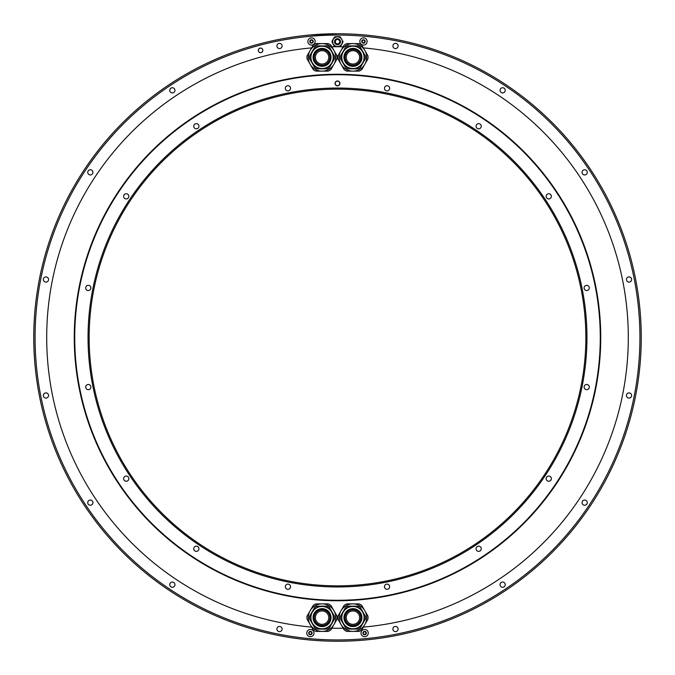 <?xml version="1.0" encoding="UTF-8"?>
<svg xmlns="http://www.w3.org/2000/svg" width="675" height="675" viewBox="0 0 675 675"><rect width="100%" height="100%" fill="white"/><g stroke="black" fill="none" stroke-linecap="round" stroke-linejoin="round"><path stroke-width="1.01" d="M361.741 605.382A15.095 15.095 0 0 0 359.151 603.88L352.932 603.88A13.753 13.753 0 0 0 341.027 610.757L344.132 605.382A15.095 15.095 0 0 1 346.722 603.88L352.932 603.88A13.753 13.753 0 0 1 364.846 610.757L367.951 616.14A15.095 15.095 0 0 1 367.951 619.135L361.741 629.893A15.095 15.095 0 0 1 359.151 631.395L352.932 631.395A13.753 13.753 0 0 0 364.846 610.757L361.741 605.382M306.551 36.661A302.425 302.425 0 0 0 80.907 497.576A302.425 302.425 0 0 0 594.093 497.576A302.425 302.425 0 0 0 306.551 36.661M500.048 90.34A2.599 2.599 0 0 0 502.647 92.939A2.599 2.599 0 0 0 505.246 90.34A2.599 2.599 0 0 0 502.647 87.742A2.599 2.599 0 0 0 500.048 90.34M582.061 172.353A2.599 2.599 0 0 0 584.66 174.952A2.599 2.599 0 0 0 587.258 172.353A2.599 2.599 0 0 0 584.66 169.754A2.599 2.599 0 0 0 582.061 172.353M626.442 279.509A2.599 2.599 0 0 0 629.041 282.108A2.599 2.599 0 0 0 631.64 279.509A2.599 2.599 0 0 0 629.041 276.91A2.599 2.599 0 0 0 626.442 279.509M626.442 395.491A2.599 2.599 0 0 0 629.041 398.09A2.599 2.599 0 0 0 631.64 395.491A2.599 2.599 0 0 0 629.041 392.892A2.599 2.599 0 0 0 626.442 395.491M582.061 502.647A2.599 2.599 0 0 0 584.66 505.246A2.599 2.599 0 0 0 587.258 502.647A2.599 2.599 0 0 0 584.66 500.048A2.599 2.599 0 0 0 582.061 502.647M500.048 584.66A2.599 2.599 0 0 0 502.647 587.258A2.599 2.599 0 0 0 505.246 584.66A2.599 2.599 0 0 0 502.647 582.061A2.599 2.599 0 0 0 500.048 584.66M392.892 629.041A2.599 2.599 0 0 0 395.491 631.64A2.599 2.599 0 0 0 398.09 629.041A2.599 2.599 0 0 0 395.491 626.442A2.599 2.599 0 0 0 392.892 629.041M276.91 629.041A2.599 2.599 0 0 0 279.509 631.64A2.599 2.599 0 0 0 282.108 629.041A2.599 2.599 0 0 0 279.509 626.442A2.599 2.599 0 0 0 276.91 629.041M169.754 584.66A2.599 2.599 0 0 0 172.353 587.258A2.599 2.599 0 0 0 174.952 584.66A2.599 2.599 0 0 0 172.353 582.061A2.599 2.599 0 0 0 169.754 584.66M87.742 502.647A2.599 2.599 0 0 0 90.34 505.246A2.599 2.599 0 0 0 92.939 502.647A2.599 2.599 0 0 0 90.34 500.048A2.599 2.599 0 0 0 87.742 502.647M43.36 395.491A2.599 2.599 0 0 0 45.959 398.09A2.599 2.599 0 0 0 48.558 395.491A2.599 2.599 0 0 0 45.959 392.892A2.599 2.599 0 0 0 43.36 395.491M43.36 279.509A2.599 2.599 0 0 0 45.959 282.108A2.599 2.599 0 0 0 48.558 279.509A2.599 2.599 0 0 0 45.959 276.91A2.599 2.599 0 0 0 43.36 279.509M87.742 172.353A2.599 2.599 0 0 0 90.34 174.952A2.599 2.599 0 0 0 92.939 172.353A2.599 2.599 0 0 0 90.34 169.754A2.599 2.599 0 0 0 87.742 172.353M169.754 90.34A2.599 2.599 0 0 0 172.353 92.939A2.599 2.599 0 0 0 174.952 90.34A2.599 2.599 0 0 0 172.353 87.742A2.599 2.599 0 0 0 169.754 90.34M276.91 45.959A2.599 2.599 0 0 0 279.509 48.558A2.599 2.599 0 0 0 282.108 45.959A2.599 2.599 0 0 0 279.509 43.36A2.599 2.599 0 0 0 276.91 45.959M258.272 50.372A2.295 2.295 0 0 0 260.567 52.667A2.295 2.295 0 0 0 262.853 50.372A2.295 2.295 0 0 0 260.567 48.085A2.295 2.295 0 0 0 258.272 50.372M392.892 45.959A2.599 2.599 0 0 0 395.491 48.558A2.599 2.599 0 0 0 398.09 45.959A2.599 2.599 0 0 0 395.491 43.36A2.599 2.599 0 0 0 392.892 45.959M342.942 42.213L340.664 46.153L342.942 42.213A5.468 5.468 0 0 0 342.942 41.183L342.883 41.082M335.222 36.728L339.778 36.728L335.222 36.728A5.468 5.468 0 0 0 334.336 37.243L332.058 41.183L334.336 37.243M334.336 46.153L332.058 42.213L334.336 46.153A5.468 5.468 0 0 0 335.222 46.668L339.778 46.668A5.468 5.468 0 0 0 340.664 46.153M363.352 47.891A290.756 290.756 0 0 1 363.352 627.109L366.989 620.806M346.815 43.605L359.058 43.605M336.116 54.194L331.847 46.794A290.756 290.756 0 0 1 343.153 46.794L338.884 54.194M315.942 43.605L328.185 43.605M311.648 627.109A290.756 290.756 0 0 1 311.648 47.891L308.011 54.194M328.185 631.395L315.942 631.395M338.884 620.806L343.153 628.206A290.756 290.756 0 0 1 331.847 628.206L336.116 620.806M359.058 631.395L346.815 631.395M258.314 50.372A2.253 2.253 0 0 1 260.567 48.119A2.253 2.253 0 0 1 262.82 50.372A2.253 2.253 0 0 1 260.567 52.625A2.253 2.253 0 0 1 258.314 50.372M337.5 641.25A303.75 303.75 0 0 0 640.853 352.991A303.75 303.75 0 0 0 368.449 35.328A303.75 303.75 0 0 1 640.853 352.991A303.75 303.75 0 0 1 337.5 641.25A303.75 303.75 0 0 1 34.147 352.991A303.75 303.75 0 0 1 368.449 35.328A303.75 303.75 0 0 1 640.853 352.991A303.75 303.75 0 0 1 337.5 641.25M74.258 337.5A263.242 263.242 0 0 0 337.5 600.742A263.242 263.242 0 0 0 600.742 337.5A263.242 263.242 0 0 0 337.5 74.258A263.242 263.242 0 0 0 74.258 337.5M338.884 614.469L343.162 607.053M331.838 607.053L336.116 614.469M317.782 603.88L326.346 603.88M308.011 614.469L312.289 607.053M312.289 67.947L308.011 60.531M326.346 71.12L317.782 71.12M336.116 60.531L331.838 67.947M343.162 67.947L338.884 60.531M357.218 71.12L348.654 71.12M366.989 60.531L362.711 67.947M362.711 607.053L366.989 614.469M348.654 603.88L357.218 603.88M344.132 629.893L341.027 624.518A13.753 13.753 0 0 0 352.932 631.395L346.722 631.395A15.095 15.095 0 0 1 344.132 629.893M341.027 624.518L337.922 619.135A15.095 15.095 0 0 1 337.922 616.14L341.027 610.757A13.753 13.753 0 0 0 341.027 624.518M333.973 50.482L337.078 55.865A15.095 15.095 0 0 1 337.078 58.86L330.868 69.618A15.095 15.095 0 0 1 328.278 71.12L315.849 71.12A15.095 15.095 0 0 1 313.259 69.618L307.049 58.86A15.095 15.095 0 0 1 307.049 55.865L310.154 50.482A13.753 13.753 0 0 0 322.068 71.12A13.753 13.753 0 0 0 333.973 50.482A13.753 13.753 0 0 0 322.068 43.605L328.278 43.605A15.095 15.095 0 0 1 330.868 45.107L333.973 50.482M315.849 43.605L322.068 43.605A13.753 13.753 0 0 0 310.154 50.482L313.259 45.107A15.095 15.095 0 0 1 315.849 43.605M316.811 45.9A12.606 12.606 0 0 0 314.761 47.081L309.513 56.177A12.606 12.606 0 0 0 309.513 58.548L314.761 67.643A12.606 12.606 0 0 0 316.811 68.825L327.316 68.825A12.606 12.606 0 0 0 329.366 67.643L334.614 58.548A12.606 12.606 0 0 0 334.614 56.177L329.366 47.081A12.606 12.606 0 0 0 327.316 45.9L316.811 45.9M316.373 47.503A11.382 11.382 0 0 1 331.923 51.671A11.382 11.382 0 0 1 327.755 67.222A11.382 11.382 0 0 1 312.204 63.053A11.382 11.382 0 0 1 316.373 47.503A11.382 11.382 0 0 1 331.923 51.671A11.382 11.382 0 0 1 327.755 67.222M326 64.176A7.872 7.872 0 0 0 328.877 53.426A7.872 7.872 0 0 0 318.127 50.549A7.872 7.872 0 0 0 315.25 61.298A7.872 7.872 0 0 0 326 64.176M328.75 57.358A6.683 6.683 0 0 0 322.068 50.676A6.683 6.683 0 0 0 315.377 57.358A6.683 6.683 0 0 0 322.068 64.049A6.683 6.683 0 0 0 328.75 57.358M341.027 50.482L344.132 45.107A15.095 15.095 0 0 1 346.722 43.605L359.151 43.605A15.095 15.095 0 0 1 361.741 45.107L364.846 50.482A13.753 13.753 0 0 0 341.027 50.482A13.753 13.753 0 0 0 341.027 64.243L337.922 58.86A15.095 15.095 0 0 1 337.922 55.865L341.027 50.482M367.951 55.865A15.095 15.095 0 0 1 367.951 58.86L361.741 69.618A15.095 15.095 0 0 1 359.151 71.12L346.722 71.12A15.095 15.095 0 0 1 344.132 69.618L341.027 64.243A13.753 13.753 0 0 0 364.846 64.243A13.753 13.753 0 0 0 364.846 50.482L367.951 55.865M347.684 45.9A12.606 12.606 0 0 0 345.634 47.081L340.386 56.177A12.606 12.606 0 0 0 340.386 58.548L345.634 67.643A12.606 12.606 0 0 0 347.684 68.825L358.189 68.825A12.606 12.606 0 0 0 360.239 67.643L365.487 58.548A12.606 12.606 0 0 0 365.487 56.177L360.239 47.081A12.606 12.606 0 0 0 358.189 45.9L347.684 45.9M358.627 67.222A11.382 11.382 0 0 0 362.796 51.671A11.382 11.382 0 0 0 347.245 47.503A11.382 11.382 0 0 1 362.796 51.671A11.382 11.382 0 0 1 358.627 67.222A11.382 11.382 0 0 1 343.077 63.053A11.382 11.382 0 0 1 347.245 47.503A11.382 11.382 0 0 1 362.796 51.671A11.382 11.382 0 0 1 358.627 67.222M356.873 64.176A7.872 7.872 0 0 0 359.75 53.426A7.872 7.872 0 0 0 349 50.549A7.872 7.872 0 0 0 346.123 61.298A7.872 7.872 0 0 0 356.873 64.176M359.623 57.358A6.683 6.683 0 0 0 352.932 50.676A6.683 6.683 0 0 0 346.25 57.358A6.683 6.683 0 0 0 352.932 64.049A6.683 6.683 0 0 0 359.623 57.358M310.154 624.518L307.049 619.135A15.095 15.095 0 0 1 307.049 616.14L313.259 605.382A15.095 15.095 0 0 1 315.849 603.88L328.278 603.88A15.095 15.095 0 0 1 330.868 605.382L337.078 616.14A15.095 15.095 0 0 1 337.078 619.135L333.973 624.518A13.753 13.753 0 0 0 322.068 603.88A13.753 13.753 0 0 0 310.154 624.518A13.753 13.753 0 0 0 322.068 631.395L315.849 631.395A15.095 15.095 0 0 1 313.259 629.893L310.154 624.518M328.278 631.395L322.068 631.395A13.753 13.753 0 0 0 333.973 624.518L330.868 629.893A15.095 15.095 0 0 1 328.278 631.395M327.316 629.1A12.606 12.606 0 0 0 329.366 627.919L334.614 618.823A12.606 12.606 0 0 0 334.614 616.452L329.366 607.357A12.606 12.606 0 0 0 327.316 606.175L316.811 606.175A12.606 12.606 0 0 0 314.761 607.357L309.513 616.452A12.606 12.606 0 0 0 309.513 618.823L314.761 627.919A12.606 12.606 0 0 0 316.811 629.1L327.316 629.1M316.373 607.778A11.382 11.382 0 0 0 312.204 623.329A11.382 11.382 0 0 0 327.755 627.497A11.382 11.382 0 0 1 312.204 623.329A11.382 11.382 0 0 1 316.373 607.778A11.382 11.382 0 0 1 331.923 611.947A11.382 11.382 0 0 1 327.755 627.497A11.382 11.382 0 0 1 312.204 623.329A11.382 11.382 0 0 1 316.373 607.778M318.127 610.824A7.872 7.872 0 0 0 315.25 621.574A7.872 7.872 0 0 0 326 624.451A7.872 7.872 0 0 0 328.877 613.702A7.872 7.872 0 0 0 318.127 610.824M315.377 617.642A6.683 6.683 0 0 0 322.068 624.324A6.683 6.683 0 0 0 328.75 617.642A6.683 6.683 0 0 0 322.068 610.951A6.683 6.683 0 0 0 315.377 617.642M358.189 629.1A12.606 12.606 0 0 0 360.239 627.919L365.487 618.823A12.606 12.606 0 0 0 365.487 616.452L360.239 607.357A12.606 12.606 0 0 0 358.189 606.175L347.684 606.175A12.606 12.606 0 0 0 345.634 607.357L340.386 616.452A12.606 12.606 0 0 0 340.386 618.823L345.634 627.919A12.606 12.606 0 0 0 347.684 629.1L358.189 629.1M358.627 627.497A11.382 11.382 0 0 1 343.077 623.329A11.382 11.382 0 0 1 347.245 607.778A11.382 11.382 0 0 1 362.796 611.947A11.382 11.382 0 0 1 358.627 627.497A11.382 11.382 0 0 1 343.077 623.329A11.382 11.382 0 0 1 347.245 607.778M349 610.824A7.872 7.872 0 0 0 346.123 621.574A7.872 7.872 0 0 0 356.873 624.451A7.872 7.872 0 0 0 359.75 613.702A7.872 7.872 0 0 0 349 610.824M346.25 617.642A6.683 6.683 0 0 0 352.932 624.324A6.683 6.683 0 0 0 359.623 617.642A6.683 6.683 0 0 0 352.932 610.951A6.683 6.683 0 0 0 346.25 617.642M306.551 35.328A303.75 303.75 0 0 1 337.5 33.75A303.75 303.75 0 0 0 306.551 35.328A303.75 303.75 0 0 1 337.5 33.75A303.75 303.75 0 0 0 306.551 35.328M339.778 46.668L335.222 46.668M332.058 41.183A5.468 5.468 0 0 0 332.058 42.213M340.664 37.243A5.468 5.468 0 0 0 339.778 36.728M342.394 41.698A4.894 4.894 0 0 1 337.5 46.592A4.894 4.894 0 0 1 332.606 41.698A4.894 4.894 0 0 1 337.5 36.804A4.894 4.894 0 0 1 342.394 41.698A4.894 4.894 0 0 1 337.5 46.592A4.894 4.894 0 0 1 332.606 41.698M339.871 41.698A2.371 2.371 0 0 1 337.5 44.069A2.371 2.371 0 0 1 335.129 41.698A2.371 2.371 0 0 1 337.5 39.327A2.371 2.371 0 0 1 339.871 41.698M339.719 41.698A2.219 2.219 0 0 0 337.5 39.479A2.219 2.219 0 0 0 335.281 41.698A2.219 2.219 0 0 0 337.5 43.917A2.219 2.219 0 0 0 339.719 41.698M310.373 629.446A3.628 3.628 0 0 1 314.002 633.074A3.628 3.628 0 0 1 310.373 636.702A3.628 3.628 0 0 1 306.745 633.074A3.628 3.628 0 0 1 310.373 629.446M309.513 634.559A1.721 1.721 0 0 1 310.373 631.353A1.721 1.721 0 0 1 311.234 631.581L310.812 631.648A0.599 0.599 0 0 1 309.935 631.648L309.352 631.977A0.599 0.599 0 0 1 308.914 632.737L308.914 633.412A0.599 0.599 0 0 1 309.352 634.163L309.935 634.5A0.599 0.599 0 0 1 310.812 634.5L311.234 634.559A1.721 1.721 0 0 1 309.513 634.559M311.825 633.412A0.599 0.599 0 0 0 311.386 634.163L311.234 634.559A1.721 1.721 0 0 0 312.095 633.074L311.825 632.737A0.599 0.599 0 0 1 311.386 631.977L311.234 631.581A1.721 1.721 0 0 1 312.095 633.074L311.825 633.412M364.627 629.446A3.628 3.628 0 0 1 368.255 633.074A3.628 3.628 0 0 1 364.627 636.702A3.628 3.628 0 0 1 360.998 633.074A3.628 3.628 0 0 1 364.627 629.446M363.766 634.559A1.721 1.721 0 0 1 364.627 631.353A1.721 1.721 0 0 1 365.487 631.581L365.065 631.648A0.599 0.599 0 0 1 364.188 631.648L363.614 631.977A0.599 0.599 0 0 1 363.175 632.737L363.175 633.412A0.599 0.599 0 0 1 363.614 634.163L364.188 634.5A0.599 0.599 0 0 1 365.065 634.5L365.487 634.559A1.721 1.721 0 0 1 363.766 634.559M366.086 633.412A0.599 0.599 0 0 0 365.648 634.163L365.487 634.559A1.721 1.721 0 0 0 366.348 633.074L366.086 632.737A0.599 0.599 0 0 1 365.648 631.977L365.487 631.581A1.721 1.721 0 0 1 366.348 633.074L366.086 633.412M363.479 37.842A3.628 3.628 0 0 1 367.107 41.47A3.628 3.628 0 0 1 363.479 45.098A3.628 3.628 0 0 1 359.851 41.47A3.628 3.628 0 0 1 363.479 37.842M362.618 42.955A1.721 1.721 0 0 1 363.479 39.749A1.721 1.721 0 0 1 364.34 39.977L363.918 40.044A0.599 0.599 0 0 1 363.04 40.044L362.467 40.373A0.599 0.599 0 0 1 362.028 41.133L362.028 41.799A0.599 0.599 0 0 1 362.467 42.559L363.04 42.896A0.599 0.599 0 0 1 363.918 42.896L364.34 42.955A1.721 1.721 0 0 1 362.618 42.955M364.939 41.799A0.599 0.599 0 0 0 364.5 42.559L364.34 42.955A1.721 1.721 0 0 0 365.2 41.47L364.939 41.133A0.599 0.599 0 0 1 364.5 40.373L364.34 39.977A1.721 1.721 0 0 1 365.2 41.47L364.939 41.799M311.521 37.842A3.628 3.628 0 0 1 315.149 41.47A3.628 3.628 0 0 1 311.521 45.098A3.628 3.628 0 0 1 307.893 41.47A3.628 3.628 0 0 1 311.521 37.842M310.66 42.955A1.721 1.721 0 0 1 311.521 39.749A1.721 1.721 0 0 1 312.382 39.977L311.96 40.044A0.599 0.599 0 0 1 311.082 40.044L310.5 40.373A0.599 0.599 0 0 1 310.061 41.133L310.061 41.799A0.599 0.599 0 0 1 310.5 42.559L311.082 42.896A0.599 0.599 0 0 1 311.96 42.896L312.382 42.955A1.721 1.721 0 0 1 310.66 42.955M312.972 41.799A0.599 0.599 0 0 0 312.533 42.559L312.382 42.955A1.721 1.721 0 0 0 313.242 41.47L312.972 41.133A0.599 0.599 0 0 1 312.533 40.373L312.382 39.977A1.721 1.721 0 0 1 313.242 41.47L312.972 41.799M337.5 74.731A262.769 262.769 0 0 0 74.731 337.5A262.769 262.769 0 0 0 337.5 600.269A262.769 262.769 0 0 0 600.269 337.5A262.769 262.769 0 0 0 337.5 74.731M337.5 88.045A249.455 249.455 0 0 0 88.045 337.5A249.455 249.455 0 0 0 337.5 586.955A249.455 249.455 0 0 0 586.955 337.5A249.455 249.455 0 0 0 337.5 88.045M389.669 88.298A2.599 2.599 0 0 0 387.07 85.7A2.599 2.599 0 0 0 384.472 88.298A2.599 2.599 0 0 0 387.07 90.897A2.599 2.599 0 0 0 389.669 88.298M481.056 127.238A2.599 2.599 0 0 0 479.655 123.837A2.599 2.599 0 0 0 476.263 125.246A2.599 2.599 0 0 0 477.664 128.638A2.599 2.599 0 0 0 481.056 127.238M550.597 198.18A2.599 2.599 0 0 0 550.597 194.501A2.599 2.599 0 0 0 546.919 194.501A2.599 2.599 0 0 0 546.919 198.18A2.599 2.599 0 0 0 550.597 198.18M587.689 290.334A2.599 2.599 0 0 0 589.098 286.934A2.599 2.599 0 0 0 585.706 285.533A2.599 2.599 0 0 0 584.297 288.925A2.599 2.599 0 0 0 587.689 290.334M586.702 389.669A2.599 2.599 0 0 0 589.3 387.07A2.599 2.599 0 0 0 586.702 384.472A2.599 2.599 0 0 0 584.103 387.07A2.599 2.599 0 0 0 586.702 389.669M547.763 481.056A2.599 2.599 0 0 0 551.163 479.655A2.599 2.599 0 0 0 549.754 476.263A2.599 2.599 0 0 0 546.362 477.664A2.599 2.599 0 0 0 547.763 481.056M476.82 550.597A2.599 2.599 0 0 0 480.499 550.597A2.599 2.599 0 0 0 480.499 546.919A2.599 2.599 0 0 0 476.82 546.919A2.599 2.599 0 0 0 476.82 550.597M384.666 587.689A2.599 2.599 0 0 0 388.066 589.098A2.599 2.599 0 0 0 389.467 585.706A2.599 2.599 0 0 0 386.075 584.297A2.599 2.599 0 0 0 384.666 587.689M285.331 586.702A2.599 2.599 0 0 0 287.93 589.3A2.599 2.599 0 0 0 290.528 586.702A2.599 2.599 0 0 0 287.93 584.103A2.599 2.599 0 0 0 285.331 586.702M193.944 547.763A2.599 2.599 0 0 0 195.345 551.163A2.599 2.599 0 0 0 198.737 549.754A2.599 2.599 0 0 0 197.336 546.362A2.599 2.599 0 0 0 193.944 547.763M124.403 476.82A2.599 2.599 0 0 0 124.403 480.499A2.599 2.599 0 0 0 128.081 480.499A2.599 2.599 0 0 0 128.081 476.82A2.599 2.599 0 0 0 124.403 476.82M87.311 384.666A2.599 2.599 0 0 0 85.902 388.066A2.599 2.599 0 0 0 89.294 389.467A2.599 2.599 0 0 0 90.703 386.075A2.599 2.599 0 0 0 87.311 384.666M88.298 285.331A2.599 2.599 0 0 0 85.7 287.93A2.599 2.599 0 0 0 88.298 290.528A2.599 2.599 0 0 0 90.897 287.93A2.599 2.599 0 0 0 88.298 285.331M127.238 193.944A2.599 2.599 0 0 0 123.837 195.345A2.599 2.599 0 0 0 125.246 198.737A2.599 2.599 0 0 0 128.638 197.336A2.599 2.599 0 0 0 127.238 193.944M198.18 124.403A2.599 2.599 0 0 0 194.501 124.403A2.599 2.599 0 0 0 194.501 128.081A2.599 2.599 0 0 0 198.18 128.081A2.599 2.599 0 0 0 198.18 124.403M290.334 87.311A2.599 2.599 0 0 0 286.934 85.902A2.599 2.599 0 0 0 285.533 89.294A2.599 2.599 0 0 0 288.925 90.703A2.599 2.599 0 0 0 290.334 87.311M335.053 83.422A2.447 2.447 0 0 1 337.5 80.975A2.447 2.447 0 0 1 339.947 83.422A2.447 2.447 0 0 1 337.5 85.868A2.447 2.447 0 0 1 335.053 83.422M89.151 337.5A248.349 248.349 0 0 0 337.5 585.849A248.349 248.349 0 0 0 585.849 337.5A248.349 248.349 0 0 0 337.5 89.151A248.349 248.349 0 0 0 89.151 337.5M335.205 83.422A2.295 2.295 0 0 1 337.5 81.127A2.295 2.295 0 0 1 339.795 83.422A2.295 2.295 0 0 1 337.5 85.708A2.295 2.295 0 0 1 335.205 83.422A2.27 2.27 0 0 0 337.5 85.691A2.27 2.27 0 0 0 339.77 83.422A2.27 2.27 0 0 0 337.5 81.143A2.27 2.27 0 0 0 335.23 83.422M327.645 67.028A11.154 11.154 0 0 0 331.729 51.781A11.154 11.154 0 0 0 316.482 47.697A11.154 11.154 0 0 0 312.398 62.944A11.154 11.154 0 0 0 327.645 67.028M326.557 65.146A8.986 8.986 0 0 1 314.28 61.855A8.986 8.986 0 0 1 317.571 49.579A8.986 8.986 0 0 1 329.847 52.869A8.986 8.986 0 0 1 326.557 65.146M317.841 50.043A8.454 8.454 0 0 1 329.383 53.139A8.454 8.454 0 0 1 326.287 64.682A8.454 8.454 0 0 1 314.744 61.585A8.454 8.454 0 0 1 317.841 50.043M358.518 67.028A11.154 11.154 0 0 0 362.602 51.781A11.154 11.154 0 0 0 347.355 47.697A11.154 11.154 0 0 0 343.271 62.944A11.154 11.154 0 0 0 358.518 67.028M357.429 65.146A8.986 8.986 0 0 1 345.153 61.855A8.986 8.986 0 0 1 348.443 49.579A8.986 8.986 0 0 1 360.72 52.869A8.986 8.986 0 0 1 357.429 65.146M348.713 50.043A8.454 8.454 0 0 1 360.256 53.139A8.454 8.454 0 0 1 357.159 64.682A8.454 8.454 0 0 1 345.617 61.585A8.454 8.454 0 0 1 348.713 50.043M316.482 607.972A11.154 11.154 0 0 0 312.398 623.219A11.154 11.154 0 0 0 327.645 627.303A11.154 11.154 0 0 0 331.729 612.056A11.154 11.154 0 0 0 316.482 607.972M317.571 609.854A8.986 8.986 0 0 1 329.847 613.145A8.986 8.986 0 0 1 326.557 625.421A8.986 8.986 0 0 1 314.28 622.131A8.986 8.986 0 0 1 317.571 609.854M326.287 624.957A8.454 8.454 0 0 1 314.744 621.861A8.454 8.454 0 0 1 317.841 610.318A8.454 8.454 0 0 1 329.383 613.415A8.454 8.454 0 0 1 326.287 624.957M347.355 607.972A11.154 11.154 0 0 0 343.271 623.219A11.154 11.154 0 0 0 358.518 627.303A11.154 11.154 0 0 0 362.602 612.056A11.154 11.154 0 0 0 347.355 607.972M348.443 609.854A8.986 8.986 0 0 1 360.72 613.145A8.986 8.986 0 0 1 357.429 625.421A8.986 8.986 0 0 1 345.153 622.131A8.986 8.986 0 0 1 348.443 609.854M357.159 624.957A8.454 8.454 0 0 1 345.617 621.861A8.454 8.454 0 0 1 348.713 610.318A8.454 8.454 0 0 1 360.256 613.415A8.454 8.454 0 0 1 357.159 624.957M332.682 41.698A4.818 4.818 0 0 0 337.5 46.508A4.818 4.818 0 0 0 342.318 41.698A4.818 4.818 0 0 0 337.5 36.88A4.818 4.818 0 0 0 332.682 41.698M334.505 41.698A2.995 2.995 0 0 1 337.5 38.703A2.995 2.995 0 0 1 340.495 41.698A2.995 2.995 0 0 1 337.5 44.693A2.995 2.995 0 0 1 334.505 41.698M334.699 41.698A2.801 2.801 0 0 0 337.5 44.499A2.801 2.801 0 0 0 340.301 41.698A2.801 2.801 0 0 0 337.5 38.897A2.801 2.801 0 0 0 334.699 41.698M337.5 33.75L310.163 34.982"/></g></svg>
